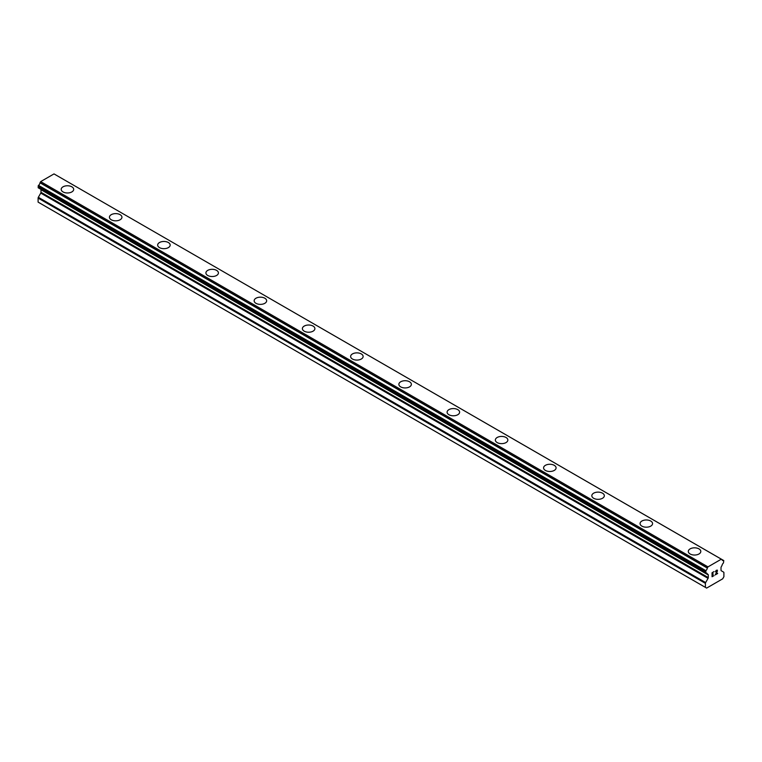 <?xml version="1.0" encoding="UTF-8"?>
<svg xmlns="http://www.w3.org/2000/svg" width="762" height="762" viewBox="0 0 762 762"><rect width="100%" height="100%" fill="white"/><g stroke="black" fill="none" stroke-linecap="round" stroke-linejoin="round"><path stroke-width="1.14" d="M61.189 189.367A6.258 3.61 180 0 1 65.056 186.033A6.258 3.61 180 0 1 71.866 186.814A6.258 3.61 180 0 1 73.695 189.376A6.258 3.61 180 0 1 69.837 192.7A6.258 3.61 180 0 1 63.027 191.919A6.258 3.61 180 0 1 61.189 189.367A6.258 3.61 180 0 1 65.056 186.042A6.258 3.61 180 0 1 71.866 186.823A6.258 3.61 180 0 1 73.695 189.367M120.11 214.674A6.258 3.61 180 0 1 121.939 217.227A6.258 3.61 180 0 1 118.081 220.551A6.258 3.61 180 0 1 111.262 219.77A6.258 3.61 180 0 1 109.433 217.218A6.258 3.61 180 0 1 113.3 213.893A6.258 3.61 180 0 1 120.11 214.674M109.433 217.218A6.258 3.61 180 0 1 113.29 213.884A6.258 3.61 180 0 1 120.11 214.665A6.258 3.61 180 0 1 121.939 217.218M157.667 245.069A6.258 3.61 180 0 1 161.534 241.735A6.258 3.61 180 0 1 168.345 242.516A6.258 3.61 180 0 1 170.174 245.078A6.258 3.61 180 0 1 166.316 248.402A6.258 3.61 180 0 1 159.506 247.621A6.258 3.61 180 0 1 157.667 245.069A6.258 3.61 180 0 1 161.534 241.745A6.258 3.61 180 0 1 168.345 242.526A6.258 3.61 180 0 1 170.174 245.069M205.911 272.92A6.258 3.61 180 0 1 209.769 269.586A6.258 3.61 180 0 1 216.589 270.367A6.258 3.61 180 0 1 218.418 272.929A6.258 3.61 180 0 1 214.56 276.254A6.258 3.61 180 0 1 207.74 275.473A6.258 3.61 180 0 1 205.911 272.92A6.258 3.61 180 0 1 209.769 269.596A6.258 3.61 180 0 1 216.589 270.377A6.258 3.61 180 0 1 218.418 272.92M254.146 300.78A6.258 3.61 180 0 1 258.013 297.447A6.258 3.61 180 0 1 264.824 298.228A6.258 3.61 180 0 1 266.652 300.78M264.824 298.218A6.258 3.61 180 0 1 266.652 300.771A6.258 3.61 180 0 1 262.795 304.105A6.258 3.61 180 0 1 255.984 303.324A6.258 3.61 180 0 1 254.146 300.771A6.258 3.61 180 0 1 258.013 297.437A6.258 3.61 180 0 1 264.824 298.218M302.39 328.622A6.258 3.61 180 0 1 306.248 325.288A6.258 3.61 180 0 1 313.068 326.069A6.258 3.61 180 0 1 314.897 328.632A6.258 3.61 180 0 1 311.039 331.956A6.258 3.61 180 0 1 304.219 331.175A6.258 3.61 180 0 1 302.39 328.622A6.258 3.61 180 0 1 306.248 325.298A6.258 3.61 180 0 1 313.068 326.079A6.258 3.61 180 0 1 314.897 328.622M361.302 353.93A6.258 3.61 180 0 1 363.131 356.473A6.258 3.61 180 0 1 359.273 359.807A6.258 3.61 180 0 1 352.463 359.026A6.258 3.61 180 0 1 350.625 356.473A6.258 3.61 180 0 1 354.492 353.149A6.258 3.61 180 0 1 361.302 353.93M350.625 356.473A6.258 3.61 180 0 1 354.492 353.139A6.258 3.61 180 0 1 361.302 353.92A6.258 3.61 180 0 1 363.131 356.473M398.869 384.324A6.258 3.61 180 0 1 402.727 380.99A6.258 3.61 180 0 1 409.537 381.772A6.258 3.61 180 0 1 411.375 384.324A6.258 3.61 180 0 1 407.508 387.658A6.258 3.61 180 0 1 400.698 386.877A6.258 3.61 180 0 1 398.869 384.324A6.258 3.61 180 0 1 402.727 381A6.258 3.61 180 0 1 409.537 381.781A6.258 3.61 180 0 1 411.375 384.324M447.103 412.175A6.258 3.61 180 0 1 450.961 408.842A6.258 3.61 180 0 1 457.781 409.623A6.258 3.61 180 0 1 459.61 412.175A6.258 3.61 180 0 1 455.752 415.509A6.258 3.61 180 0 1 448.932 414.728A6.258 3.61 180 0 1 447.103 412.175A6.258 3.61 180 0 1 450.971 408.851A6.258 3.61 180 0 1 457.781 409.632A6.258 3.61 180 0 1 459.61 412.175M495.348 440.026A6.258 3.61 180 0 1 499.205 436.693A6.258 3.61 180 0 1 506.016 437.474A6.258 3.61 180 0 1 507.854 440.026A6.258 3.61 180 0 1 503.987 443.36A6.258 3.61 180 0 1 497.176 442.579A6.258 3.61 180 0 1 495.348 440.026A6.258 3.61 180 0 1 499.205 436.702A6.258 3.61 180 0 1 506.016 437.483A6.258 3.61 180 0 1 507.854 440.026M543.582 467.878A6.258 3.61 180 0 1 547.44 464.544A6.258 3.61 180 0 1 554.26 465.325A6.258 3.61 180 0 1 556.089 467.878A6.258 3.61 180 0 1 552.231 471.211A6.258 3.61 180 0 1 545.411 470.43A6.258 3.61 180 0 1 543.582 467.878A6.258 3.61 180 0 1 547.449 464.544A6.258 3.61 180 0 1 554.26 465.334A6.258 3.61 180 0 1 556.089 467.878M602.494 493.185A6.258 3.61 180 0 1 604.333 495.729A6.258 3.61 180 0 1 600.466 499.062A6.258 3.61 180 0 1 593.655 498.281A6.258 3.61 180 0 1 591.826 495.729A6.258 3.61 180 0 1 595.684 492.395A6.258 3.61 180 0 1 602.494 493.185M591.826 495.729A6.258 3.61 180 0 1 595.684 492.395A6.258 3.61 180 0 1 602.494 493.176A6.258 3.61 180 0 1 604.333 495.729M640.061 523.58A6.258 3.61 180 0 1 643.919 520.236A6.258 3.61 180 0 1 650.738 521.027A6.258 3.61 180 0 1 652.567 523.58A6.258 3.61 180 0 1 648.71 526.913A6.258 3.61 180 0 1 641.89 526.132A6.258 3.61 180 0 1 640.061 523.58A6.258 3.61 180 0 1 643.928 520.246A6.258 3.61 180 0 1 650.738 521.037A6.258 3.61 180 0 1 652.567 523.58M688.305 551.431A6.258 3.61 180 0 1 692.163 548.088A6.258 3.61 180 0 1 698.973 548.878A6.258 3.61 180 0 1 700.811 551.431A6.258 3.61 180 0 1 696.944 554.765A6.258 3.61 180 0 1 690.134 553.984A6.258 3.61 180 0 1 688.305 551.431A6.258 3.61 180 0 1 692.163 548.097A6.258 3.61 180 0 1 698.973 548.888A6.258 3.61 180 0 1 700.811 551.431M712.289 574.481L713.261 573.919L712.289 574.748L712.289 576.348L714.07 575.586L712.06 576.748L712.06 572.748L714.07 571.586L712.289 572.881L712.289 574.481L712.279 572.881L714.061 571.586M712.289 576.348L712.279 574.748L713.251 574.186M712.06 576.739L714.061 575.586M715.461 571.795L716.128 570.395L717.299 570.1M717.471 570.795L717.299 571.271L717.471 570.795M717.309 571.271L716.813 572.31L717.299 571.271M716.813 572.31L715.737 574.357L716.813 572.31M715.737 574.357L717.623 573.272M715.251 574.9L717.623 573.529L715.251 574.91L717.232 570.909L716.775 570.29L715.842 571.005L715.689 571.662L717.08 570.29M707.307 573.986L705.841 573.148A2.724 1.572 -60 0 1 706.793 573.195A2.724 1.572 -60 0 1 707.307 573.986L708.05 574.443A1.133 0.657 -60 0 1 708.289 574.967L708.289 577.577A1.133 0.657 -60 0 1 708.06 578.368L705.641 582.568A1.133 0.657 -60 0 0 705.412 583.359L705.412 587.378L706.631 588.093L722.681 578.825L723.9 576.701L723.9 572.681A1.133 0.657 -60 0 0 723.662 572.157L721.252 570.748A1.133 0.657 -60 0 1 721.014 570.224L721.014 567.614A1.133 0.657 -60 0 1 721.252 566.823L721.995 565.509A2.724 1.572 -60 0 1 723.462 562.975L723.786 560.565L56.255 175.203M705.841 573.148L705.85 570.652A2.724 1.572 -60 0 0 707.327 568.061L707.984 566.88L721.328 559.175L721.985 559.594A2.724 1.572 -60 0 0 722.509 560.432A2.724 1.572 -60 0 0 723.452 560.489L723.652 560.489M40.91 189.347A1.133 0.657 -60 0 1 40.986 189.7L40.986 192.31A1.133 0.657 -60 0 1 40.748 193.1L38.338 197.301A1.133 0.657 120 0 0 38.1 198.091L38.1 202.111L39.319 202.825L706.631 588.093M38.338 187.862L705.65 573.129L38.338 187.862M721.328 559.175L54.016 173.907L40.672 181.613L40.015 182.794A2.724 1.572 -60 0 1 38.548 185.385L38.214 187.795L705.526 573.062M723.452 560.489L721.995 559.641M707.984 566.88L40.672 181.613M707.384 567.919L40.072 182.651M707.327 568.061L40.015 182.794M705.85 570.652L38.548 185.385M705.66 570.881L38.348 185.614M705.412 587.378L38.1 202.111M705.526 571.109L38.214 185.842M705.412 571.5L38.1 186.233M705.412 572.805L38.1 187.538M708.289 574.967L40.986 189.7M708.289 577.577L40.986 192.31M708.06 578.368L40.748 193.1M705.641 582.568L38.338 197.301M705.412 583.359L38.1 198.091"/></g></svg>
